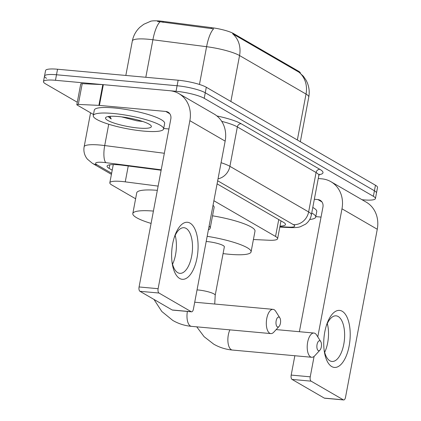 <?xml version="1.0" encoding="UTF-8"?>
<svg xmlns="http://www.w3.org/2000/svg" width="421" height="421" viewBox="0 0 421 421"><rect width="100%" height="100%" fill="white"/><g stroke="black" fill="none" stroke-linecap="round" stroke-linejoin="round"><path stroke-width="0.63" d="M158.133 186.103L125.253 181.856A21.476 3.952 -169.3 0 0 121.806 181.472A21.476 3.952 -169.3 0 0 109.828 182.772A21.476 3.952 -169.3 0 0 111.891 185.024L135.615 198.77M150.139 21.424A19.329 3.557 10.7 0 1 160.069 21.05A19.329 3.557 10.7 0 1 163.169 21.392L211.353 27.618A19.329 3.557 10.7 0 1 233.602 33.596L298.5 71.191A19.329 3.557 10.7 0 1 300.362 73.186M253.416 239.523L268.803 240.233A21.476 3.952 -169.3 0 0 277.613 238.707A21.476 3.952 -169.3 0 0 275.55 236.455L213.894 200.738M297.352 139.988L306.03 94.067A28.633 5.268 -169.3 0 1 308.777 97.067C309.84 91.099 308.925 85.458 306.041 80.143L303.378 76.254L299.089 72.27A25.055 21.824 120.1 0 1 306.03 94.067L239.554 55.556A28.633 5.268 -169.3 0 0 206.59 46.699A25.055 7.446 -82.6 0 1 213.589 28.865L157.512 21.429M77.285 102.24L45.542 83.847A21.476 3.952 10.7 0 1 43.479 81.595A21.476 3.952 10.7 0 1 55.456 80.295L176.052 91.283A21.476 3.952 10.7 0 1 204.217 98.309L373.369 196.302L374.416 190.771A21.476 3.952 10.7 0 1 376.479 193.023A21.476 3.952 10.7 0 0 374.416 190.771L205.264 92.778L374.416 190.771L375.458 185.24A21.476 3.952 10.7 0 1 377.521 187.492L375.432 198.554A21.476 3.952 10.7 0 1 363.455 199.854L362.044 199.728M176.052 91.283L177.094 85.752A21.476 3.952 10.7 0 1 205.264 92.778A21.476 3.952 10.7 0 0 177.094 85.752L56.498 74.764L177.094 85.752L178.141 80.222A21.476 3.952 10.7 0 1 206.306 87.247L375.458 185.24M46.584 78.317A21.476 3.952 10.7 0 1 44.521 76.064A21.476 3.952 10.7 0 1 56.498 74.764A21.476 3.952 10.7 0 0 44.521 76.064L45.568 70.533A21.476 3.952 10.7 0 1 57.545 69.233L178.141 80.222M299.089 72.27L232.618 33.759A25.055 21.824 -59.9 0 1 239.554 55.556L230.876 101.482M161.132 170.231L122.49 165.237A21.476 3.952 -169.3 0 0 119.043 164.858A21.476 3.952 -169.3 0 0 107.066 166.158A21.476 3.952 -169.3 0 0 109.128 168.411L112.207 170.189M373.369 196.302A21.476 3.952 10.7 0 1 375.432 198.554M279.997 226.098A21.476 3.952 -169.3 0 0 285.48 224.53A21.476 3.952 -169.3 0 0 283.417 222.277L217.083 183.851M143.645 131.099A35.796 6.583 10.7 0 1 93.262 115.643A35.796 6.583 10.7 0 1 113.223 113.475A35.796 6.583 10.7 0 1 163.606 128.931A35.796 6.583 10.7 0 1 143.645 131.099M93.262 115.643L94.304 110.113A35.796 6.583 10.7 0 1 114.265 107.944A35.796 6.583 10.7 0 1 164.648 123.4L163.606 128.931M118.517 116.543A23.339 4.294 10.7 0 1 151.107 125.753A23.339 4.294 10.7 0 1 138.351 128.031A23.339 4.294 10.7 0 1 114.123 123.09A23.339 4.294 10.7 0 1 106.055 117.243A23.339 4.294 10.7 0 1 118.517 116.543M121.527 116.864L136.909 120.827L142.777 121.495M108.123 116.554L111.218 118.996L109.965 116.328M108.492 116.491L111.218 118.996M179.63 278.449A28.633 13.04 -84.8 0 1 172.147 262.972A28.633 13.04 -84.8 0 1 174.557 236.523A28.633 13.04 -84.8 0 1 190.082 223.135A28.633 13.04 -84.8 0 1 197.028 257.847A28.633 13.04 -84.8 0 1 179.63 278.449M171.957 261.525A22.908 10.43 95.2 0 0 177.746 272.655A22.908 10.43 95.2 0 0 179.846 273.34A22.908 10.43 95.2 0 0 192.039 253.837A22.908 10.43 95.2 0 0 186.103 228.403A22.908 10.43 95.2 0 0 184.003 227.714A22.908 10.43 95.2 0 0 174.11 237.907M93.478 114.491L77.169 105.045A3.579 0.658 -169.3 0 1 76.827 104.671L80.748 83.926A3.579 0.658 10.7 0 1 82.216 83.674L102.808 84.621A3.579 0.658 10.7 0 1 103.334 84.658L169.7 90.704A28.633 24.944 120.1 0 1 178.83 93.588A28.633 24.944 120.1 0 1 189.866 120.68L158.117 288.695A3.579 1.631 95.2 0 0 158.985 293.032L139.946 291.3A3.579 1.631 -84.8 0 1 139.077 286.959L170.826 118.943A7.157 6.236 -59.9 0 0 168.063 112.17A7.157 6.236 -59.9 0 0 165.785 111.449L99.414 105.403A3.579 0.658 -169.3 0 0 98.888 105.366L78.295 104.419A3.579 0.658 -169.3 0 0 76.827 104.671M178.83 93.588L214.121 114.033A28.633 24.944 120.1 0 1 225.156 141.124L193.407 309.14A3.579 1.631 95.2 0 1 191.56 311.824A3.579 1.631 95.2 0 1 191.234 311.719L158.985 293.032M191.56 311.824L172.521 310.088A3.579 1.631 -84.8 0 1 172.194 309.982L139.946 291.3M175.183 235.386A22.908 10.43 -84.8 0 1 172.557 264.204M168.932 128.968L163.69 128.489M311.745 213A35.796 6.583 10.7 0 1 315.718 217.057A35.796 6.583 10.7 0 1 309.714 219.478M312.787 207.469A35.796 6.583 10.7 0 1 316.766 211.526L315.718 217.057M277.376 326.891A5.01 2.284 95.2 0 0 279.06 326.443A5.01 2.284 95.2 0 0 279.844 317.866A5.01 2.284 95.2 0 0 279.202 317.208A5.01 2.284 95.2 0 0 276.16 320.813A5.01 2.284 95.2 0 0 277.376 326.891M279.06 326.443L273.818 332.143A12.172 5.541 -84.8 0 1 270.84 333.59A12.172 5.541 -84.8 0 1 269.719 333.227A12.172 5.541 -84.8 0 1 266.567 319.713A12.172 5.541 -84.8 0 1 273.045 309.351A12.172 5.541 -84.8 0 1 274.16 309.714A12.172 5.541 -84.8 0 1 275.713 311.314L279.844 317.866M151.081 223.419A39.374 7.241 10.7 0 1 132.815 213.573A39.374 7.241 10.7 0 1 153.418 211.074M132.815 213.573L136.736 192.829A39.374 7.241 10.7 0 1 157.333 190.329M209.116 225.998A39.374 7.241 10.7 0 1 210.195 228.193A39.374 7.241 10.7 0 1 208.39 229.845M213.037 205.259A39.374 7.241 10.7 0 1 214.11 207.453L210.195 228.193M318.265 350.577A5.01 2.284 95.2 0 0 319.949 350.13A5.01 2.284 95.2 0 0 320.728 341.552A5.01 2.284 95.2 0 0 320.092 340.894A5.01 2.284 95.2 0 0 317.05 344.504A5.01 2.284 95.2 0 0 318.265 350.577M319.949 350.13L314.703 355.829A12.172 5.541 -84.8 0 1 311.724 357.276A12.172 5.541 -84.8 0 1 310.609 356.913A12.172 5.541 -84.8 0 1 307.456 343.399A12.172 5.541 -84.8 0 1 313.934 333.037A12.172 5.541 -84.8 0 1 315.05 333.406A12.172 5.541 -84.8 0 1 316.603 335L320.728 341.552M197.044 289.895A12.172 2.237 -169.3 0 1 198.075 289.974A12.172 2.237 -169.3 0 1 214.036 293.953A12.172 2.237 -169.3 0 1 215.205 295.232L224.351 246.832A12.172 2.237 -169.3 0 0 207.221 241.575A12.172 2.237 -169.3 0 0 206.19 241.496M207.169 236.318A39.374 7.241 10.7 0 1 251.079 251.884A39.374 7.241 10.7 0 1 229.124 254.268A39.374 7.241 10.7 0 1 223.072 253.6M212.531 215.81A39.374 7.241 10.7 0 1 255 231.14L251.079 251.884M331.748 366.575A28.633 13.04 -84.8 0 1 324.259 351.098A28.633 13.04 -84.8 0 1 326.67 324.649A28.633 13.04 -84.8 0 1 342.199 311.261A28.633 13.04 -84.8 0 1 349.141 345.973A28.633 13.04 -84.8 0 1 331.748 366.575M324.075 349.651A22.908 10.43 95.2 0 0 329.859 360.781A22.908 10.43 95.2 0 0 331.958 361.465A22.908 10.43 95.2 0 0 344.157 341.963A22.908 10.43 95.2 0 0 338.221 316.529A22.908 10.43 95.2 0 0 336.121 315.839A22.908 10.43 95.2 0 0 326.228 326.033M318.26 178.509L321.818 178.83A28.633 24.944 120.1 0 1 330.948 181.714A28.633 24.944 120.1 0 1 341.978 208.805L317.781 336.874M330.948 181.714L366.238 202.159A28.633 24.944 120.1 0 1 377.274 229.25L345.525 397.266A3.579 1.631 95.2 0 1 343.678 399.95A3.579 1.631 95.2 0 1 343.352 399.845L311.103 381.158L292.058 379.426A3.579 1.631 -84.8 0 1 291.19 375.085L294.847 355.74M314.087 356.419L310.235 376.821A3.579 1.631 95.2 0 0 311.103 381.158M343.678 399.95L324.638 398.213A3.579 1.631 -84.8 0 1 324.307 398.108L292.058 379.426M327.296 323.512A22.908 10.43 -84.8 0 1 324.67 352.33M299.389 331.711L322.939 207.069A7.157 6.236 -59.9 0 0 320.181 200.296A7.157 6.236 -59.9 0 0 317.897 199.575L314.34 199.254M321.044 217.094L315.803 216.615M128.252 165.979L125.253 181.856M163.169 21.392L162.98 22.397M233.602 33.596L233.476 34.275M211.353 27.618L211.163 28.617M298.5 71.191L298.373 71.87M278.744 219.573L275.55 236.455M199.459 84.453L206.59 46.699L152.902 39.763A28.633 5.268 -169.3 0 0 148.308 39.258A28.633 5.268 -169.3 0 0 132.336 40.99L125.826 75.454M159.948 21.881A25.055 7.446 -82.6 0 0 152.902 39.763L145.813 77.275M57.545 69.233L55.456 80.295M206.306 87.247L204.217 98.309M109.807 164.811L109.128 168.411M161.211 169.81L105.881 162.659A14.319 2.631 -169.3 0 0 103.582 162.406A14.319 2.631 -169.3 0 0 96.972 164.774L111.628 173.263M96.972 164.774A14.319 12.472 -59.9 0 1 92.409 163.337L87.305 159.07L86.126 157.407C84.147 154.118 83.484 150.576 84.142 146.787A28.633 5.268 10.7 0 1 100.114 145.05A28.633 5.268 10.7 0 1 104.708 145.561L108.734 124.248M216.926 115.964A32.217 5.926 10.7 0 1 241.186 123.753L319.902 169.358A32.217 5.926 10.7 0 1 319.134 174.71M221.078 162.706A28.633 5.268 10.7 0 1 229.908 166.332L237.355 126.921A28.633 5.268 -169.3 0 0 221.725 121.359M105.881 162.659A14.319 4.257 -82.6 0 1 104.708 145.561L164.337 153.265M218.031 178.82A14.319 12.472 -59.9 0 0 229.908 166.332L308.63 211.937L316.076 172.526L237.355 126.921A3.579 3.115 120.1 0 1 241.186 123.753M279.881 226.714L288.822 227.124A14.319 2.631 -169.3 0 0 293.321 224.609A14.319 12.472 -59.9 0 0 308.63 211.937A28.633 5.268 10.7 0 1 311.377 214.936L318.823 175.525A28.633 5.268 -169.3 0 0 316.076 172.526A3.579 3.115 120.1 0 1 319.902 169.358M293.321 224.609L217.662 180.777M279.807 227.093L290.779 227.598A14.319 8.588 -87.4 0 1 288.822 227.124M225.156 141.124L189.866 120.68M172.194 309.982L191.234 311.719M169.826 113.791L165.785 111.449M103.334 84.658L99.414 105.403M139.077 286.959L158.117 288.695M98.888 105.366L102.808 84.621M82.216 83.674L78.295 104.419M187.392 311.445A12.172 5.541 95.2 0 0 190.381 325.996A12.172 5.541 95.2 0 0 191.497 326.359L270.84 333.59M229.919 329.859A12.172 5.541 95.2 0 0 231.271 349.683A12.172 5.541 95.2 0 0 232.387 350.046L311.724 357.276M377.274 229.25L341.978 208.805M324.307 398.108L343.352 399.845M321.939 201.917L317.897 199.575M291.19 375.085L310.235 376.821M113.27 164.579L109.828 182.772M280.986 220.867L277.613 238.707M150.66 21.276L143.777 24.276L140.056 27.107C135.994 30.901 133.42 35.527 132.336 40.99M308.777 97.067L300.341 141.719M43.479 81.595L44.521 76.064M84.142 146.787L90.568 112.807M318.823 175.525L319.623 174.178M290.779 227.598C295.263 227.719 298.463 227.429 300.389 226.724L305.62 224.13C308.682 221.788 310.603 218.725 311.377 214.936M92.409 163.337L111.423 174.352M153.97 299.426L161.801 311.482L172.81 320.449C178.567 323.77 184.798 325.738 191.497 326.359M194.718 302.215L273.045 309.351M196.744 326.838L204.096 336.674L213.7 344.141C219.457 347.457 225.688 349.425 232.387 350.046M276.16 329.596L313.934 333.037M215.205 295.232L214.731 304.036"/></g></svg>
